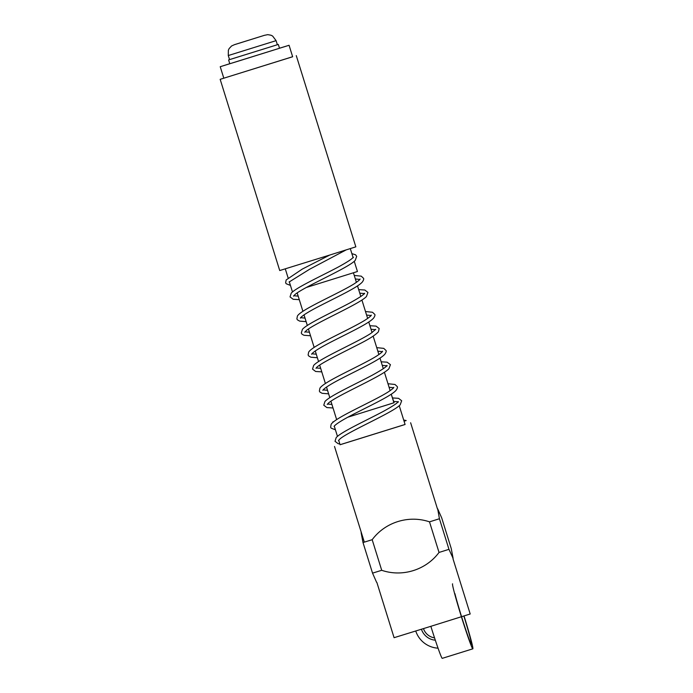 <?xml version="1.0" encoding="UTF-8"?>
<svg xmlns="http://www.w3.org/2000/svg" width="693" height="693" viewBox="0 0 693 693"><rect width="100%" height="100%" fill="white"/><g stroke="black" fill="none" stroke-linecap="round" stroke-linejoin="round"><path stroke-width="1.04" d="M229.781 63.704L220.227 66.719L223.804 78.196L220.166 79.331L292.637 56.722M296.275 55.622L355.838 246.847L330.613 254.773L279.729 270.547L220.166 79.331M292.896 291.632L292.42 291.77L289.284 281.704M354.244 261.27L357.441 271.517L306.245 287.508M363.002 542.541L372.539 573.137L381.713 570.296C402.451 577.373 425.987 569.992 439.033 552.442L448.96 549.332L453.127 558.437L448.96 549.332L439.431 518.736L429.504 521.855L439.033 552.442L448.96 549.332L439.431 518.736L429.504 521.855L439.033 552.442C425.987 569.992 402.451 577.373 381.713 570.296L372.184 539.7L363.002 542.541L372.539 573.137L381.713 570.296L372.184 539.7C385.239 522.106 408.783 514.812 429.504 521.855C408.783 514.812 385.239 522.106 372.184 539.7L363.002 542.541L361.114 532.622L363.002 542.541M376.576 582.276L372.539 573.137L376.576 582.276M451.238 548.518L453.127 558.437L451.238 548.518L441.71 517.922L437.664 508.783L439.431 518.736L437.664 508.783L441.71 517.922L451.238 548.518M223.804 78.196L292.645 56.757L289.068 45.279L279.496 48.215M220.227 66.719L289.068 45.279M229.556 59.607L278.317 44.439L229.556 59.624L228.283 55.544L276.091 40.653L277.365 44.733M228.603 59.919L229.79 63.747L241.952 59.996L279.513 48.259L278.317 44.439M242.853 42.039L257.935 37.353L242.853 42.039M452.979 558.723L470.192 613.989L430.63 626.385L394.083 637.69L376.871 582.432M340.055 444.707L405.076 424.462M338.66 440.228L340.072 444.741L405.084 424.497L399.229 405.682M393.927 402.806L391.25 394.222L394.109 402.737L347.999 417.143M347.955 417.169L393.91 402.772M403.681 419.993L406.185 420.556L404.062 421.214M454.911 593.615A29.539 1.187 72.7 0 0 461.59 616.727A29.539 1.187 72.7 0 0 471.491 644.525A29.539 1.187 72.7 0 0 463.842 615.99M452.581 583.818A34.052 1.369 72.7 0 0 461.417 616.787A34.052 1.369 72.7 0 0 472.834 648.83A34.052 1.369 72.7 0 0 464.024 615.947M430.855 626.316A34.052 1.369 72.7 0 0 442.255 658.35L472.834 648.83M421.431 629.244A16.026 16.008 -109.8 0 0 435.308 640.193M438.037 648.18A25.035 25.017 70.2 0 1 415.748 631.011M423.484 628.603A13.713 13.695 -109.8 0 0 434.537 637.846M234.875 44.551L264.414 35.326L234.875 44.551M353.049 257.441L350.303 248.605M288.08 277.824L285.282 268.858M353.387 257.649L353.239 257.138C352.798 258.489 347.773 261.807 338.167 267.091C320.608 276.42 295.824 287.716 291.19 293.226L290.038 296.907L293.165 299.281L299.289 299.671M351.862 253.629L355.57 254.799L356.696 256.349L355.206 260.395C348.631 267.827 304.21 286.694 295.036 294.482L293.503 296.128M293.745 295.738L298.181 296.119M358.671 289.613L364.821 290.02L367.94 292.446L366.45 296.5C359.875 303.932 315.462 322.791 306.28 330.587L304.747 332.233M359.771 293.165L364.267 293.572M364.631 293.745L364.483 293.243C364.059 294.568 359.13 297.834 349.679 303.049C332.138 312.387 307.12 323.787 302.443 329.322L301.282 333.012L302.044 334.234L303.967 335.273L310.533 335.767M304.989 331.843L309.424 332.224M369.915 325.719L376.065 326.117L379.184 328.551L378.395 331.8C375.485 335.048 368.719 339.327 358.082 344.638C341.363 353.248 319.742 363.669 316.45 367.68L315.991 368.329M375.727 329.34L370.972 333.324C356.956 342.533 318.901 358.818 313.617 365.497L312.526 369.118L315.653 371.483L321.777 371.872M382.267 365.367L386.763 365.783M387.118 365.956L386.971 365.445C386.547 366.77 381.618 370.045 372.167 375.251C354.625 384.598 329.608 395.989 324.93 401.524L323.77 405.223L326.897 407.588L333.021 407.978M381.15 361.807L387.092 362.17L390.428 364.657L388.938 368.702C382.363 376.143 337.95 395.001 328.768 402.798L327.235 404.435M327.477 404.045L331.912 404.426M392.403 397.921L398.553 398.328L401.68 400.753L400.182 404.807C393.607 412.24 349.194 431.098 340.012 438.894L338.479 440.54M393.511 401.472L397.366 401.715M398.362 402.053L398.215 401.55C397.791 402.876 392.862 406.15 383.411 411.356C365.869 420.694 340.852 432.094 336.174 437.629L335.014 441.32L338.141 443.693L339.821 443.944M375.519 329.677L371.015 329.262M320.677 368.329L316.225 367.948M390.142 390.679L384.407 372.245L390.142 390.679M383.298 368.693L380.007 358.125L383.298 368.693M378.898 354.573L373.155 336.14L378.898 354.573M372.054 332.588L368.763 322.02L372.054 332.588M367.654 318.468L361.919 300.043L367.654 318.468M360.81 296.483L357.519 285.914L360.81 296.483M356.41 282.363L353.43 272.799L356.41 282.363M336.642 419.603L330.925 401.23L336.642 419.603M329.816 397.687L326.498 387.032L329.816 397.687M325.398 383.506L319.672 365.124L325.398 383.506M318.572 361.581L315.254 350.935L318.572 361.581M314.154 347.401L308.428 329.028L314.154 347.401M307.328 325.485L304.01 314.83L307.328 325.485M302.91 311.296L297.184 292.922L302.91 311.296M276.091 40.653L272.652 36.071L271.05 35.239L267.767 34.65L264.544 35.291M264.423 35.326L234.658 44.595M234.546 44.638L231.583 45.972L229.123 48.597L228.361 50.242L228.283 55.544M437.5 509.034L410.628 422.765M364.319 542.134L334.52 446.474M332.926 421.794L333.056 422.236M334.269 426.108L337.465 436.382M334.078 426.438L334.494 425.823C337.422 422.973 344.828 418.555 356.704 412.578C373.458 404.054 391.987 395.253 396.11 390.254C397.349 388.444 397.73 387.231 397.271 386.607L394.984 384.468L387.985 383.731M335.412 429.799L331.159 428.153L330.613 427.165L331.141 424.35C334.762 417.818 371.794 402.122 387.621 392.316C391.736 389.605 393.797 387.941 393.806 387.335M393.546 387.751L389.085 387.274M328.621 393.849L322.115 393.303L319.915 392.047L319.36 391.069L319.897 388.245C323.518 381.722 360.551 366.025 376.377 356.219C380.492 353.508 382.553 351.845 382.553 351.23M327.52 390.306L323.12 389.882M322.834 390.332L323.215 389.761C325.788 387.144 332.501 383.073 343.356 377.555C360.689 368.659 381.011 359.173 385.022 353.967C386.122 352.243 386.451 351.091 386.027 350.502L383.74 348.371L376.741 347.635M382.302 351.646L377.841 351.169M317.377 357.753L310.862 357.207L308.671 355.942L308.116 354.963L308.654 352.148C312.266 345.616 349.307 329.92 365.133 320.114C369.248 317.403 371.309 315.739 371.309 315.124M316.277 354.201L311.867 353.776M311.581 354.236L311.971 353.655C314.544 351.039 321.257 346.976 332.112 341.45C349.445 332.553 369.759 323.068 373.778 317.862C374.878 316.138 375.208 314.986 374.783 314.397L372.496 312.266L365.497 311.529M371.058 315.54L366.597 315.064M306.133 321.647L299.619 321.102L297.427 319.845L296.873 318.858L297.41 316.043C301.022 309.511 338.063 293.815 353.889 284.009C358.004 281.297 360.065 279.634 360.065 279.028M305.033 318.104L300.623 317.68M300.338 318.13L300.727 317.55C303.3 314.943 310.014 310.871 320.868 305.353C338.201 296.448 358.515 286.963 362.534 281.765C363.626 280.041 363.964 278.881 363.53 278.3L361.252 276.161L354.253 275.424M359.814 279.444L355.353 278.967M290.436 285.395L286.183 283.74L285.629 282.761L286.166 279.937L302.269 269.101L329.773 255.033M289.094 282.025L309.624 269.248L346.11 249.922"/></g></svg>
